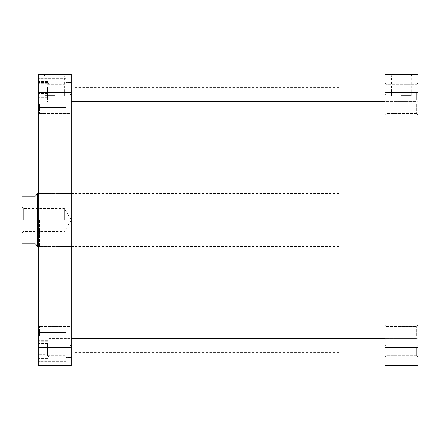 <?xml version="1.0" encoding="UTF-8"?>
<svg xmlns="http://www.w3.org/2000/svg" width="440" height="440" viewBox="0 0 440 440"><rect width="100%" height="100%" fill="white"/><g stroke="black" fill="none" stroke-linecap="round" stroke-linejoin="round"><path stroke-width="0.33" stroke-dasharray="2.2 1.65" d="M38.874 347.699L38.874 362.918L38.874 347.699M66 347.699L66 365.563L66 331.82L66 365.563L66 337.777L66 347.699L66 337.777L66 347.699L38.209 347.699L38.209 361.592L38.209 331.82L38.209 365.563L38.209 331.82L38.209 347.699L66 347.699M38.874 92.301L38.874 107.52L38.874 92.301M66 92.301L66 74.437L66 108.18L66 74.437L66 107.52L66 82.374L66 92.301L66 82.374L66 92.301L38.209 92.301L38.209 78.408L38.209 108.18L38.209 74.437L38.209 108.18L38.209 92.301L66 92.301M38.209 104.209L38.209 114.796L38.209 104.209M39.534 104.209L39.534 113.476L39.534 104.209M38.209 335.791L38.209 325.204L38.209 335.791M39.534 335.791L39.534 326.524L39.534 335.791M71.291 104.209L71.291 114.796L71.291 104.209M69.971 104.209L69.971 113.476L69.971 104.209M71.291 335.791L71.291 325.204L71.291 335.791M69.971 335.791L69.971 326.524L69.971 335.791M38.209 220L38.209 247.792L38.209 220M39.534 220L39.534 246.466L39.534 220M54.753 74.437L65.967 74.437L54.753 74.437M54.753 75.757L44.858 75.757L54.753 75.757M54.753 95.607L44.858 95.607L54.753 95.607M71.291 220L71.291 352.33L71.291 220M74.272 220L74.272 352.33L74.272 220M71.291 92.301L71.291 82.374L71.291 92.301M71.291 347.699L71.291 357.627L71.291 347.699M47.476 92.301L47.476 100.243L47.476 92.301M47.476 347.699L47.476 355.641L47.476 347.699M38.209 74.437L38.209 365.563L38.209 361.592L38.209 365.563L71.291 365.563L71.291 74.437L38.209 74.437M71.291 347.54L38.209 347.54M38.209 92.461L71.291 92.461M66 78.408L38.209 78.408L66 78.408M66 361.592L38.209 361.592L66 361.592M38.874 100.887L38.874 82.484L38.874 100.887L47.476 100.887L47.476 102.118L38.874 102.118M38.874 97.686L38.874 81.604L38.874 102.999L38.874 97.686L47.476 97.686L47.476 86.993L38.874 86.993M38.874 354.745L38.874 337.205L38.874 358.193L38.874 354.745L47.476 354.745L47.476 344.25L38.874 344.25M38.874 354.101L38.874 337.079L38.874 358.32L38.874 354.101L47.476 354.101L47.476 343.481L38.874 343.481M47.476 102.118L47.476 100.887M47.476 91.069L38.874 91.069M47.476 82.484L38.874 82.484M47.476 83.716L38.874 83.716M47.476 93.533L38.874 93.533M47.476 86.993L47.476 97.686M47.476 102.999L38.874 102.999M47.476 97.609L38.874 97.609M47.476 86.917L38.874 86.917M47.476 81.604L38.874 81.604M47.476 344.25L47.476 354.745M47.476 358.193L38.874 358.193M47.476 351.148L38.874 351.148M47.476 340.659L38.874 340.659M47.476 337.205L38.874 337.205M47.476 343.481L47.476 354.101M47.476 358.32L38.874 358.32M47.476 351.918L38.874 351.918M47.476 341.297L38.874 341.297M47.476 337.079L38.874 337.079M338.932 220L338.932 352.33L338.932 220M37.879 193.534L37.879 246.466M381.942 220L381.942 352.33L381.942 220M37.549 193.864L37.549 246.136L35.233 243.821L22.924 243.821L22.924 196.18L35.233 196.18L37.549 193.864M22 220L22 207.097L22 220M23.326 220L23.326 208.423L23.326 220M64.344 220L64.344 208.423L64.344 220M22.924 196.18L22 196.18L22 243.821L22.924 243.821M48.136 100.342L48.136 83.963L48.136 100.342M49.06 83.364L49.06 101.563L49.06 83.364M418 84.255L418 100.639L418 84.255M417.076 101.239L417.076 83.039L417.076 101.239M48.136 84.458L48.136 100.639L48.136 84.458M49.06 101.019L49.06 83.039L49.06 101.019M418 100.144L418 83.963L418 100.144M417.076 83.584L417.076 101.563L417.076 83.584M384.918 178.481L384.918 352.33L384.918 178.481M71.291 178.481L71.291 352.33L71.291 178.481M71.291 263.593L71.291 81.054L71.291 263.593M384.918 263.593L384.918 81.054L384.918 263.593M48.136 355.745L48.136 339.361L48.136 355.745M49.06 338.762L49.06 356.961L49.06 338.762M418 339.658L418 356.037L418 339.658M417.076 356.637L417.076 338.437L417.076 356.637M418 104.209L418 114.796L418 104.209M416.675 104.209L416.675 113.476L416.675 104.209M418 92.301L418 101.563L418 92.301M416.675 92.301L416.675 100.243L416.675 92.301M418 335.791L418 325.204L418 335.791M416.675 335.791L416.675 326.524L416.675 335.791M418 347.699L418 356.961L418 347.699M416.675 347.699L416.675 355.641L416.675 347.699M384.918 104.209L384.918 114.796L384.918 104.209M386.243 104.209L386.243 113.476L386.243 104.209M384.918 92.301L384.918 101.563L384.918 92.301M386.243 92.301L386.243 100.243L386.243 92.301M384.918 335.791L384.918 325.204L384.918 335.791M386.243 335.791L386.243 326.524L386.243 335.791M384.918 347.699L384.918 356.961L384.918 347.699M386.243 347.699L386.243 355.641L386.243 347.699M401.456 74.437L412.676 74.437L401.456 74.437M401.456 75.757L411.351 75.757L401.456 75.757M401.456 95.607L411.351 95.607L401.456 95.607M384.918 220L384.918 352.33L384.918 220M384.918 347.54L384.918 365.563L418 365.563L418 74.437L384.918 74.437L384.918 347.54L418 347.54M418 92.461L384.918 92.461M38.874 332.481L66 332.481L38.874 332.481M38.874 77.083L66 77.083L38.874 77.083M39.534 113.476L38.209 114.796L39.534 113.476L69.971 113.476L71.291 114.796L69.971 113.476L39.534 113.476M39.534 345.054L38.209 346.374L39.534 345.054L69.971 345.054L71.291 346.374L69.971 345.054L39.534 345.054M74.272 246.466L39.534 246.466L38.209 247.792M64.642 95.607L64.642 75.757L65.967 74.437M338.932 87.67L74.272 87.67M71.291 102.223L66 102.223L71.291 102.223M71.291 357.627L66 357.627L71.291 357.627M47.476 100.243L66 100.243L47.476 100.243M47.476 355.641L66 355.641L47.476 355.641M47.476 339.757L66 339.757L47.476 339.757M47.476 84.359L66 84.359L47.476 84.359M71.291 337.777L66 337.777L71.291 337.777M71.291 82.374L66 82.374L71.291 82.374M38.209 192.209L39.534 193.534L74.272 193.534M338.932 352.33L74.272 352.33M69.971 326.524L39.534 326.524L38.209 325.204L39.534 326.524L69.971 326.524L71.291 325.204L69.971 326.524M69.971 94.947L39.534 94.947L38.209 93.627L39.534 94.947L69.971 94.947L71.291 93.627L69.971 94.947M44.858 95.607L44.858 75.757L43.538 74.437M66 108.18L38.209 108.18L66 108.18M66 331.82L38.209 331.82L66 331.82M38.874 107.52L66 107.52L38.874 107.52M38.874 362.918L66 362.918L38.874 362.918M338.932 246.466L38.209 246.466M22 232.903L23.326 231.578L64.344 231.578L71.302 220L64.344 208.423L23.326 208.423L22 207.097M338.932 193.534L38.209 193.534M384.918 83.039L386.243 84.359L416.675 84.359L386.243 84.359L384.918 83.039L417.076 83.039L418 83.963L417.076 83.039L49.06 83.039L48.136 83.963L49.06 83.039L71.291 83.039M71.291 101.563L417.076 101.563L418 100.639L417.076 101.563L384.918 101.563L386.243 100.243L384.918 101.563M48.136 100.639L49.06 101.563L48.136 100.639M384.918 338.437L386.243 339.757L416.675 339.757L386.243 339.757L384.918 338.437L417.076 338.437L418 339.361L417.076 338.437L49.06 338.437L48.136 339.361L49.06 338.437L71.291 338.437M71.291 356.961L417.076 356.961L418 356.037L417.076 356.961L384.918 356.961L386.243 355.641L384.918 356.961M48.136 356.037L49.06 356.961L48.136 356.037M416.675 113.476L418 114.796L416.675 113.476L386.243 113.476L384.918 114.796L386.243 113.476L416.675 113.476M416.675 100.243L418 101.563L416.675 100.243L386.243 100.243L416.675 100.243M416.675 345.054L418 346.374L416.675 345.054L386.243 345.054L384.918 346.374L386.243 345.054L416.675 345.054M416.675 355.641L418 356.961L416.675 355.641L386.243 355.641L416.675 355.641M391.567 95.607L391.567 75.757L390.242 74.437M386.243 326.524L416.675 326.524L418 325.204L416.675 326.524L386.243 326.524L384.918 325.204L386.243 326.524M386.243 94.947L416.675 94.947L418 93.627L416.675 94.947L386.243 94.947L384.918 93.627L386.243 94.947M411.351 95.607L411.351 75.757L412.676 74.437M416.675 339.757L418 338.437L416.675 339.757M416.675 84.359L418 83.039L416.675 84.359"/><path stroke-width="0.66" d="M71.291 347.54L71.291 365.563L38.209 365.563L38.209 74.437L71.291 74.437L71.291 347.54L38.209 347.54M38.209 92.461L71.291 92.461M22.924 243.821L22 243.821L22 196.18L22.924 196.18L22.924 243.821L35.233 243.821L37.549 246.136L37.549 193.864L35.233 196.18L22.924 196.18M38.209 246.466L37.879 246.466L37.879 193.534L37.549 193.864M418 74.437L418 365.563L384.918 365.563L384.918 74.437L418 74.437M384.918 347.54L418 347.54M418 92.461L384.918 92.461M37.549 246.136L37.879 246.466M38.209 193.534L37.879 193.534M384.918 83.039L71.291 83.039M384.918 101.563L71.291 101.563M71.291 81.054L384.918 81.054M71.291 358.947L384.918 358.947M384.918 338.437L71.291 338.437M384.918 356.961L71.291 356.961"/></g></svg>
